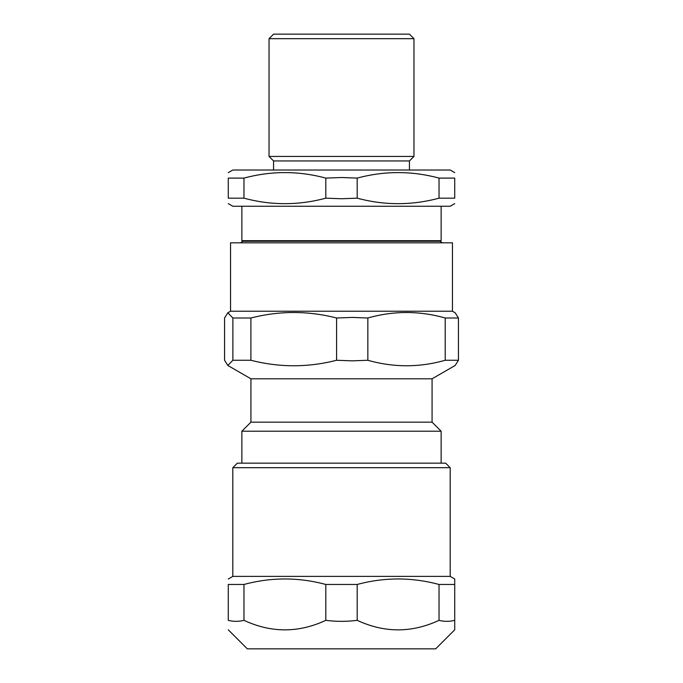<?xml version="1.0" encoding="UTF-8"?>
<svg xmlns="http://www.w3.org/2000/svg" width="683" height="683" viewBox="0 0 683 683"><rect width="100%" height="100%" fill="white"/><g stroke="black" fill="none" stroke-linecap="round" stroke-linejoin="round"><path stroke-width="1.02" d="M395.85 156.433L287.15 156.433M341.5 241.278L242.926 241.278L241.867 240.672L441.133 240.672L440.074 241.278L341.5 241.278M413.966 38.675L409.433 34.15L273.567 34.15L269.034 38.675L413.966 38.675L413.966 156.433L269.034 156.433L269.034 38.675M243.968 178.101C271.245 170.767 298.531 170.767 325.808 178.101L341.5 177.512L357.192 178.101C384.469 170.767 411.755 170.767 439.032 178.101L454.724 178.101C454.724 170.767 454.724 170.767 454.724 178.101C454.724 170.767 454.724 170.767 454.724 178.101L454.724 198.172C454.724 205.498 454.724 205.498 454.724 198.172C454.724 205.498 454.724 205.498 454.724 198.172L439.032 198.172C411.755 205.498 384.469 205.498 357.192 198.172L341.5 198.753L325.808 198.172C298.531 205.498 271.245 205.498 243.968 198.172L228.276 198.172C228.276 205.498 228.276 205.498 228.276 198.172C228.276 205.498 228.276 205.498 228.276 198.172L228.276 178.101C228.276 170.767 228.276 170.767 228.276 178.101C228.276 170.767 228.276 170.767 228.276 178.101L243.968 178.101L243.968 198.172M325.808 178.101L325.808 198.172M357.192 178.101L357.192 198.172M439.032 178.101L439.032 198.172M413.966 156.433L409.433 160.957L273.567 160.957L269.034 156.433M454.724 172.628L450.191 170.016L232.809 170.016L228.276 172.628M454.724 203.636L450.191 206.249L232.809 206.249L228.276 203.636M432.074 378.8L455.168 365.473L458.447 360.265L445.214 360.265C419.422 367.591 393.639 367.591 367.847 360.265L352.223 360.846L336.591 360.265C308.024 367.591 279.467 367.591 250.9 360.265L232.877 360.265L227.832 365.473L250.926 378.8L432.074 378.8L432.074 422.162L441.133 431.221L241.867 431.221L241.867 463.168M250.9 318.005C279.467 310.68 308.024 310.68 336.591 318.005L352.223 317.424L367.847 318.005C393.639 310.68 419.422 310.68 445.214 318.005L458.447 318.005L455.168 312.797L452.462 311.235L230.538 311.235L227.832 312.797L232.877 318.005L250.9 318.005L250.9 360.265M336.591 360.265L336.591 318.005M367.847 360.265L367.847 318.005M445.214 360.265L445.214 318.005M458.447 360.265L458.447 318.005M232.877 360.265L232.877 318.005M227.832 365.473L224.553 360.265L224.553 318.005L227.832 312.797M452.462 311.235L452.462 242.815L230.538 242.815L230.538 311.235M432.074 422.162L250.926 422.162L241.867 431.221M228.276 629.803L247.323 648.85L435.677 648.85L454.724 629.803L454.724 620.335C449.491 621.684 444.266 621.684 439.032 620.335C411.755 633.03 384.469 633.03 357.192 620.335C346.733 621.684 336.267 621.684 325.808 620.335C298.531 633.03 271.245 633.03 243.968 620.335L243.968 584.469C271.245 577.135 298.531 577.135 325.808 584.469L357.192 584.469C384.469 577.135 411.755 577.135 439.032 584.469L454.724 584.469L454.724 579.005L450.191 576.384L232.809 576.384L228.276 579.005M325.808 620.335L325.808 584.469M357.192 620.335L357.192 584.469M439.032 620.335L439.032 584.469M454.724 620.335L454.724 584.469M243.968 620.335C238.734 621.684 233.509 621.684 228.276 620.335L228.276 584.469L243.968 584.469M228.276 584.469C228.276 577.135 228.276 577.135 228.276 584.469C228.276 577.135 228.276 577.135 228.276 584.469M228.276 620.335C228.276 633.03 228.276 633.03 228.276 620.335C228.276 633.03 228.276 633.03 228.276 620.335M450.191 467.693L445.666 463.168L237.334 463.168L232.809 467.693L450.191 467.693L450.191 576.384M273.567 160.957L273.567 170.016M409.433 160.957L409.433 170.016M241.867 206.249L241.867 240.672M441.133 206.249L441.133 240.672M442.422 242.815L440.074 241.278M242.926 241.278L240.578 242.815M441.133 431.221L441.133 463.168M250.926 378.8L250.926 422.162M232.809 467.693L232.809 576.384"/></g></svg>
